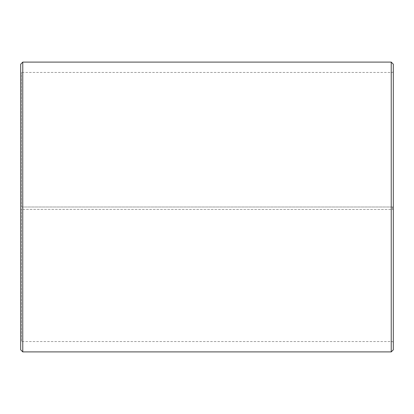 <?xml version="1.0" encoding="UTF-8"?>
<svg xmlns="http://www.w3.org/2000/svg" width="414" height="414" viewBox="0 0 414 414"><rect width="100%" height="100%" fill="white"/><g stroke="black" fill="none" stroke-linecap="round" stroke-linejoin="round"><path stroke-width="0.31" stroke-dasharray="2.07 1.55" d="M21.528 207L393.3 207L21.528 207L21.528 72.45L21.528 341.55L21.528 209.349L20.7 209.365L393.3 209.494L21.528 209.349M392.472 207L392.472 209.349M393.3 64.17L393.3 209.365M391.23 207L391.23 62.1M22.77 207L22.77 62.1M393.3 342.378L392.472 341.55L21.528 341.55L20.7 342.378L20.7 64.17M20.7 342.378L20.7 209.365M20.7 349.83L20.7 209.494M22.77 351.9L22.77 209.531M391.23 351.9L391.23 209.531M393.3 349.83L393.3 209.494M393.3 71.622L392.472 72.45L21.528 72.45L20.7 71.622"/><path stroke-width="0.62" d="M393.3 64.17L393.3 349.83L391.23 351.9L391.23 62.1L393.3 64.17M22.77 351.9L20.7 349.83L20.7 64.17L22.77 62.1L22.77 351.9L391.23 351.9M22.77 62.1L391.23 62.1"/></g></svg>
